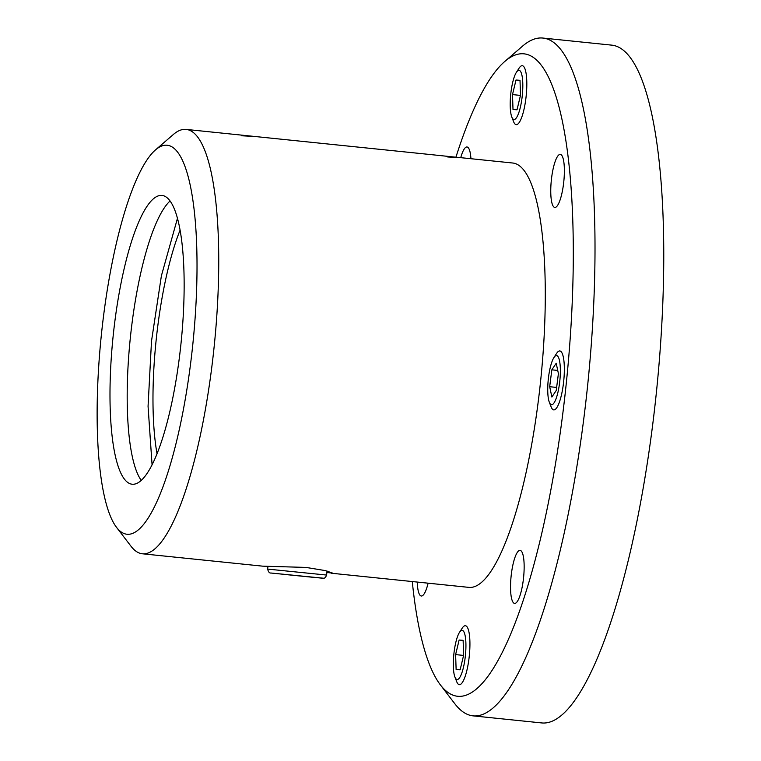 <?xml version="1.0" encoding="UTF-8"?>
<svg xmlns="http://www.w3.org/2000/svg" width="761" height="761" viewBox="0 0 761 761"><rect width="100%" height="100%" fill="white"/><g stroke="black" fill="none" stroke-linecap="round" stroke-linejoin="round"><path stroke-width="1.14" d="M429.613 154.464L223.496 133.261M458.141 157.451L429.737 154.473M283.473 574.327L312.714 577.276L283.482 574.232M462.127 630.327A24.723 5.812 -84.1 0 0 459.501 632.343A24.723 5.812 -84.1 0 0 453.841 654.327A24.723 5.812 -84.1 0 0 454.907 676.995A24.723 5.812 -84.1 0 0 457.123 679.516A24.723 5.812 -84.1 0 0 465.418 655.383A24.723 5.812 -84.1 0 0 462.127 630.327M454.907 676.995L456.705 681.666A29.622 6.963 -84.1 0 0 459.368 684.672A29.622 6.963 -84.1 0 0 469.309 655.754A29.622 6.963 -84.1 0 0 465.361 625.723A29.622 6.963 -84.1 0 0 462.212 628.139L459.501 632.343M463.126 640.343L463.639 655.24L460.129 669.813L456.124 669.499L455.62 654.603L459.121 640.02L463.126 640.343M459.121 640.02L463.126 640.439M463.592 655.421L455.62 654.603M556.538 355.558A24.723 5.812 -84.1 0 0 553.913 357.575A24.723 5.812 -84.1 0 0 548.262 379.549A24.723 5.812 -84.1 0 0 549.318 402.227A24.723 5.812 -84.1 0 0 551.544 404.738A24.723 5.812 -84.1 0 0 559.839 380.605A24.723 5.812 -84.1 0 0 556.538 355.558M549.318 402.227L551.126 406.888A29.622 6.963 -84.1 0 0 553.789 409.903A29.622 6.963 -84.1 0 0 563.72 380.985A29.622 6.963 -84.1 0 0 559.773 350.954A29.622 6.963 -84.1 0 0 556.633 353.37L553.913 357.575M556.196 363.263L558.403 373.584L556.253 390.469L551.887 397.033L549.67 386.712L551.83 369.827L556.196 363.263M551.83 369.827L557.727 370.436M556.643 387.425L549.67 386.712M519.012 70.316A24.723 5.812 -84.1 0 0 516.386 72.333A24.723 5.812 -84.1 0 0 510.726 94.316A24.723 5.812 -84.1 0 0 511.792 116.985A24.723 5.812 -84.1 0 0 514.008 119.506A24.723 5.812 -84.1 0 0 522.303 95.372A24.723 5.812 -84.1 0 0 519.012 70.316M511.792 116.985L513.589 121.655A29.622 6.963 -84.1 0 0 516.253 124.661A29.622 6.963 -84.1 0 0 526.193 95.743A29.622 6.963 -84.1 0 0 522.246 65.712A29.622 6.963 -84.1 0 0 519.097 68.129L516.386 72.333M520.01 80.333L520.514 95.23L517.014 109.803L513.009 109.489L512.495 94.592L516.006 80.01L520.01 80.333M516.006 80.01L520.01 80.428M520.476 95.41L512.495 94.592M170.036 201.009A145.17 34.131 -84.1 0 0 130.226 338.902A145.17 34.131 -84.1 0 0 141.289 480.419M181.099 342.536A145.17 34.131 95.9 0 1 132.214 484.234A145.17 34.131 95.9 0 1 113.037 337.133A145.17 34.131 95.9 0 1 161.922 195.425A145.17 34.131 95.9 0 1 181.099 342.536M155.425 149.965A195.529 45.964 95.9 0 1 192.904 343.468A195.529 45.964 95.9 0 1 116.595 527.43A195.529 45.964 95.9 0 1 101.232 336.191A195.529 45.964 95.9 0 1 155.425 149.965L173.375 134.469A213.308 50.14 95.9 0 1 186.084 129.408A213.308 50.14 95.9 0 1 214.26 345.57A213.308 50.14 95.9 0 1 142.421 553.789L262.754 566.165L306.017 567.421L325.385 570.607L332.766 573.157L326.878 572.481M157.051 453.851A145.17 34.131 95.9 0 1 156.005 341.556A145.17 34.131 95.9 0 1 180.053 230.231M458.055 157.394L512.638 163.006A213.308 50.14 -84.1 0 1 540.805 379.159A213.308 50.14 -84.1 0 1 468.976 587.387L331.463 573.233M455.953 157.118A322.93 75.91 95.9 0 1 504.61 61.622L522.56 46.126A340.7 80.095 95.9 0 1 542.859 38.05A340.7 80.095 95.9 0 1 587.853 383.297A340.7 80.095 95.9 0 1 473.123 715.873A340.7 80.095 95.9 0 1 454.888 703.83L440.476 685.014A322.93 75.91 95.9 0 1 412.281 581.556M504.61 61.622A322.93 75.91 95.9 0 1 566.498 381.204A322.93 75.91 95.9 0 1 440.476 685.014M563.815 181.403A26.664 6.269 95.9 0 1 554.836 207.43A26.664 6.269 95.9 0 1 551.316 180.405A26.664 6.269 95.9 0 1 560.296 154.378A26.664 6.269 95.9 0 1 563.815 181.403M523.597 577.39A26.664 6.269 95.9 0 1 514.617 603.416A26.664 6.269 95.9 0 1 511.097 576.391A26.664 6.269 95.9 0 1 520.077 550.365A26.664 6.269 95.9 0 1 523.597 577.39M428.11 583.183A26.664 6.269 95.9 0 1 421.318 596.015A26.664 6.269 95.9 0 1 417.275 582.07M473.123 715.873L541.87 722.95A340.7 80.095 -84.1 0 0 656.6 390.374A340.7 80.095 -84.1 0 0 611.606 45.127L542.859 38.05M460.747 157.67A26.664 6.269 95.9 0 1 466.997 146.978A26.664 6.269 95.9 0 1 470.935 158.716M142.421 553.789A213.308 50.14 95.9 0 1 131.006 546.246L116.595 527.43M152.076 464.904L148.062 406.288L151.496 341.194L161.399 275.796L177.437 218.397M254.555 136.457L241.465 135.762M460.805 157.679L447.706 156.975M322.417 578.208L271.154 573.043L322.417 578.208M326.269 575.021L326.612 575.078C325.708 577.266 324.728 578.312 323.663 578.227L271.03 573.023C269.451 573.242 268.329 571.93 267.663 569.095L326.269 575.021M267.948 566.289L267.663 569.095M327.03 571.026L326.612 575.078M223.363 133.242L186.084 129.408"/></g></svg>
